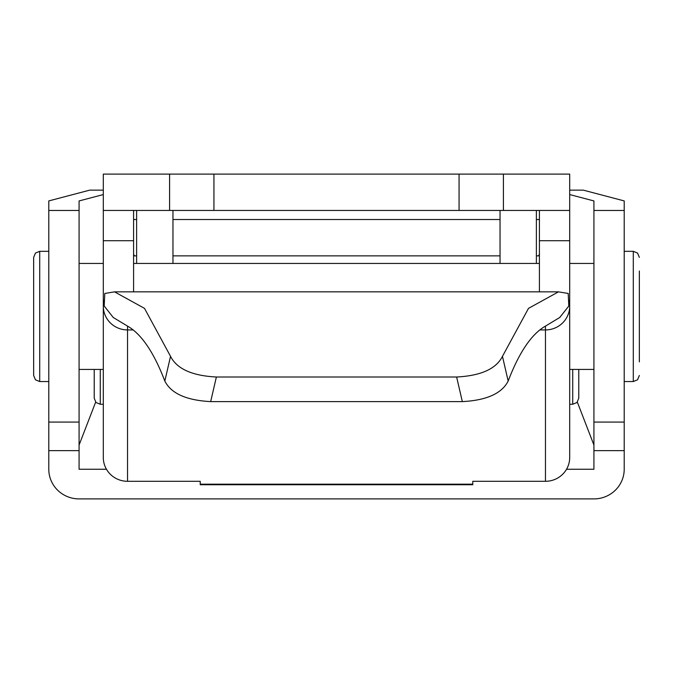 <?xml version="1.0" encoding="UTF-8"?>
<svg xmlns="http://www.w3.org/2000/svg" width="673" height="673" viewBox="0 0 673 673"><rect width="100%" height="100%" fill="white"/><g stroke="black" fill="none" stroke-linecap="round" stroke-linejoin="round"><path stroke-width="1.01" d="M136.619 255.866L134.348 255.866L133.591 254.083M539.41 254.083L538.652 255.866L536.381 255.866M500.039 255.866L172.961 255.866M536.381 210.439L536.381 263.437M500.039 263.437L500.039 210.439M459.07 210.439L459.07 174.097L569.695 174.097L569.695 210.439L103.306 210.439L103.306 174.097L213.93 174.097L213.93 210.439M459.07 174.097L213.93 174.097M136.619 210.439L136.619 263.437M172.961 263.437L172.961 210.439M103.306 194.564L79.078 200.941L79.078 450.641L48.793 450.641L48.793 469.249A30.285 29.654 180 0 0 79.078 498.903L593.923 498.903A30.285 29.654 180 0 0 624.208 469.249L624.208 450.641L593.923 450.641L593.923 469.249L566.54 469.249M103.306 190.139L89.728 190.139L48.793 200.916L48.793 450.641M106.46 469.249L79.078 469.249L79.078 450.641M624.208 450.641L624.208 200.916L583.272 190.139L569.695 190.139M624.208 210.464L593.923 210.464L593.923 200.941L569.695 194.564M593.923 210.464L593.923 450.641M79.078 445.055L95.659 402.126M577.341 402.126L593.923 445.055M33.65 257.38L33.65 375.492L35.459 379.808L39.707 381.549L39.707 251.323L35.459 253.065L33.65 257.38L33.65 280.548M639.35 271.009L639.35 361.864M33.65 363.1L33.65 361.864M103.306 316.436L103.306 210.439L133.591 210.439L133.591 240.724L103.306 240.724L103.306 299.527L104.189 306.022L104.803 293.453L114.536 291.855L144.51 308.369L170.538 356.345C176.856 368.88 192.133 375.77 216.37 377.006L210.674 401.613C186.387 400.334 171.102 393.478 164.826 381.044L170.538 356.345M569.695 261.923L569.695 316.436M456.63 377.006C480.926 375.744 496.203 368.863 502.462 356.345L508.174 381.044C501.848 393.495 486.562 400.359 462.326 401.613L456.63 377.006L216.37 377.006M508.174 381.044C519.169 352.29 531.603 333.985 545.466 326.111L559.726 317.505L568.811 306.022L568.197 293.453L558.464 291.855L528.49 308.369L502.462 356.345M462.326 401.613L210.674 401.613M104.189 306.022L113.274 317.505L127.534 326.111C141.397 333.985 153.831 352.29 164.826 381.044M539.41 291.855L539.41 210.439L569.695 210.439L569.695 457.514A24.228 23.782 180 0 1 545.466 481.296L472.783 481.296L472.783 484.737L200.218 484.737L200.218 481.296L127.534 481.296A24.228 23.782 180 0 1 103.306 457.514L103.306 299.527M103.306 452.719L103.306 445.324M568.811 306.022L569.695 299.527M133.591 291.855L133.591 240.724M94.22 369.435L94.22 398.206L96.029 402.521L100.277 404.263L103.306 404.263M578.78 389.12L578.78 369.435L578.78 398.206L576.971 402.521L572.723 404.263L572.723 369.435M539.41 219.524L536.381 219.524M500.039 219.524L172.961 219.524M136.619 219.524L133.591 219.524M503.412 174.097L503.412 210.439M169.588 210.439L169.588 174.097M79.078 210.464L48.793 210.464M79.078 422.072L48.793 422.072M624.208 422.072L593.923 422.072M624.208 251.323L633.293 251.323L633.293 381.549L637.541 379.808L639.35 375.492M127.534 326.111L127.534 481.296M545.466 481.296L545.466 326.111M569.695 306.148A24.228 23.782 0 0 1 545.466 329.93L539.822 329.93M133.178 329.93L127.534 329.93A24.228 23.782 0 0 1 103.306 306.148M200.218 484.181L472.783 484.181M539.41 240.724L569.695 240.724M100.277 369.435L100.277 404.263M39.707 381.549L48.793 381.549M79.078 369.435L103.306 369.435M569.695 369.435L593.923 369.435M624.208 381.549L633.293 381.549M633.293 251.323L637.541 253.065L639.35 257.38M79.078 263.437L103.306 263.437M133.591 263.437L539.41 263.437M569.695 263.437L593.923 263.437M39.707 251.323L48.793 251.323M558.464 291.855L114.536 291.855M569.695 404.263L572.723 404.263"/></g></svg>
